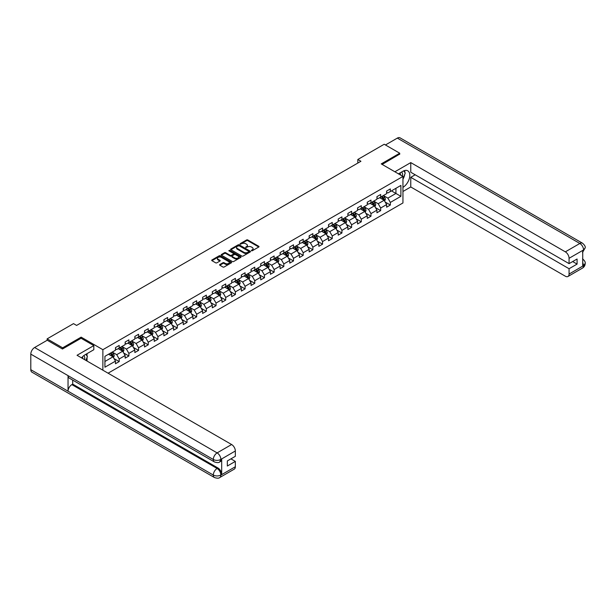 <?xml version="1.0" encoding="UTF-8"?>
<svg xmlns="http://www.w3.org/2000/svg" width="616" height="616" viewBox="0 0 616 616"><rect width="100%" height="100%" fill="white"/><g stroke="black" fill="none" stroke-linecap="round" stroke-linejoin="round"><path stroke-width="0.92" d="M251.436 250.743L252.29 250.743L258.766 247.008A0.862 0.501 0 0 0 258.766 246.3L247.801 239.97A0.862 0.501 0 0 0 246.577 239.97L240.109 243.705L240.109 244.198L241.795 243.72A2.757 1.594 0 0 1 245.699 243.72L246.608 244.244A2.757 1.594 0 0 1 247.416 245.368A2.757 1.594 0 0 1 246.608 246.492L245.769 247.47L247.463 246.985A2.757 1.594 0 0 1 251.367 246.985L252.275 247.517A2.757 1.594 0 0 1 253.084 248.641A2.757 1.594 0 0 1 252.275 249.765L251.436 250.743L251.436 250.25M219.827 264.526A0.862 0.501 0 0 0 219.827 265.226L222.907 267.005A0.862 0.501 0 0 0 224.124 267.005L231.316 262.855A0.862 0.501 0 0 0 231.316 262.154L220.351 255.817A0.862 0.501 0 0 0 219.127 255.817L211.942 259.967A0.862 0.501 0 0 0 211.942 260.676L215.654 262.816A0.862 0.501 0 0 0 216.878 262.816L219.95 261.045A0.862 0.501 0 0 0 219.95 260.337L218.11 259.274A2.302 1.332 0 0 1 217.433 258.335A2.302 1.332 0 0 1 218.857 257.103A2.302 1.332 0 0 1 221.367 257.396L228.59 261.561A2.302 1.332 0 0 1 229.268 262.501A2.302 1.332 0 0 1 227.843 263.733A2.302 1.332 0 0 1 225.333 263.44L224.124 262.747A0.862 0.501 0 0 0 222.907 262.747L219.827 264.526L219.827 265.226L222.907 263.463L222.907 262.747M81.143 338.292L81.143 337.145L62.647 347.824L47.124 338.862L47.124 340.294M81.143 337.145L102.872 349.688L402.949 176.438L402.949 202.957L108.085 373.196M399.722 154.285L399.722 153.215L381.227 163.894L402.949 176.438M399.722 153.215L384.207 144.252L357.819 159.482L357.819 163.071M47.124 338.862L73.512 323.631L76.615 325.425L360.922 161.276L357.819 159.482M241.857 256.064A0.862 0.501 0 0 0 243.074 256.064L250.265 251.913A0.862 0.501 0 0 0 250.265 251.213L239.301 244.875A0.862 0.501 0 0 0 238.076 244.875L230.892 249.026A0.862 0.501 0 0 0 230.892 249.734L241.857 256.064M229.029 250.874L240.779 257.388L233.603 261.538A0.862 0.501 0 0 1 232.386 261.538L221.414 255.201L224.494 253.438L224.494 252.722L221.414 254.5A0.862 0.501 0 0 0 221.414 255.201L221.414 254.5M224.494 253.438A0.862 0.501 0 0 1 225.71 253.438L225.71 252.722A0.862 0.501 0 0 0 224.494 252.722M225.71 252.722L230.161 255.294A0.862 0.501 0 0 0 231.377 255.294L233.418 254.115A0.862 0.501 0 0 0 233.418 253.407L228.79 250.735L229.637 250.242L240.794 256.68A0.862 0.501 0 0 1 240.794 257.38L240.794 256.68M102.872 370.185L102.872 349.688M114.014 358.597L119.196 361.584L119.196 358.966L125.156 355.532L125.156 358.142L128.883 355.994L128.883 353.376L134.842 349.942L134.842 352.552L138.569 350.404L138.569 347.786L144.521 344.344L144.521 346.962L148.248 344.814L148.248 342.196L154.208 338.754L154.208 341.372L157.935 339.224L157.935 336.606L163.894 333.164L163.894 335.782L167.621 333.633L167.621 331.015L173.573 327.573L173.573 330.191L177.3 328.043L177.3 325.425L183.26 321.983L183.26 324.601L186.987 322.453L186.987 319.835L192.947 316.393L192.947 319.011L196.673 316.855L196.673 314.245L202.625 310.803L202.625 313.421L206.352 311.265L206.352 308.655L212.312 305.213L212.312 307.823L216.039 305.675L216.039 303.057L221.999 299.622L221.999 302.233L225.718 300.084L225.718 297.466L231.678 294.025L231.678 296.642L235.404 294.494L235.404 291.876L241.364 288.434L241.364 291.052L245.091 288.904L245.091 286.286L251.051 282.844L251.051 285.462L254.77 283.314L254.77 280.696L260.73 277.254L260.73 279.872L264.457 277.724L264.457 275.106L270.416 271.664L270.416 274.282L274.143 272.133L274.143 269.515L280.103 266.074L280.103 268.692L283.822 266.536L283.822 263.925L289.782 260.483L289.782 263.101L293.509 260.945L293.509 258.335L299.468 254.893L299.468 257.511L303.195 255.355L303.195 252.737L309.155 249.303L309.155 251.913L312.874 249.765L312.874 247.147L318.834 243.713L318.834 246.323L322.561 244.175L322.561 241.557L328.52 238.115L328.52 240.733L332.247 238.585L332.247 235.966L338.207 232.525L338.207 235.143L341.926 232.994L341.926 230.376L347.886 226.934L347.886 229.552L351.613 227.404L351.613 224.786L357.573 221.344L357.573 223.962L361.299 221.814L361.299 219.196L367.259 215.754L367.259 218.372L370.978 216.224L370.978 213.606L376.938 210.164L376.938 212.782L380.665 210.626L380.665 208.015L386.625 204.574L386.625 207.192L390.351 205.036L390.351 202.425L400.9 196.327L400.9 185.431L395.934 188.304L395.934 193.463L400.9 196.327M119.196 361.584L115.469 363.74L115.469 361.122L104.92 367.213L104.92 356.317L115.469 350.227L115.469 347.609L119.196 345.46L119.196 348.071L125.156 344.637L125.156 342.019L128.883 339.87L128.883 342.481L134.842 339.046L134.842 336.428L138.569 334.272L138.569 336.89L144.521 333.449L144.521 330.838L148.248 328.682L148.248 331.3L154.208 327.858L154.208 325.248L157.935 323.092L157.935 325.71L163.894 322.268L163.894 319.65L167.621 317.502L167.621 320.12L173.573 316.678L173.573 314.06L177.3 311.912L177.3 314.53L183.26 311.088L183.26 308.47L186.987 306.321L186.987 308.939L192.947 305.498L192.947 302.88L196.673 300.731L196.673 303.349L202.625 299.907L202.625 297.289L206.352 295.141L206.352 297.759L212.312 294.317L212.312 291.699L216.039 289.551L216.039 292.161L221.999 288.727L221.999 286.109L225.718 283.961L225.718 286.571L231.678 283.129L231.678 280.519L235.404 278.363L235.404 280.981L241.364 277.539L241.364 274.929L245.091 272.772L245.091 275.39L251.051 271.949L251.051 269.331L254.77 267.182L254.77 269.8L260.73 266.358L260.73 263.74L264.457 261.592L264.457 264.21L270.416 260.768L270.416 258.15L274.143 256.002L274.143 258.62L280.103 255.178L280.103 252.56L283.822 250.412L283.822 253.03L289.782 249.588L289.782 246.97L293.509 244.821L293.509 247.44L299.468 243.998L299.468 241.38L303.195 239.231L303.195 241.842L309.155 238.407L309.155 235.789L312.874 233.641L312.874 236.251L318.834 232.817L318.834 230.199L322.561 228.043L322.561 230.661L328.52 227.219L328.52 224.609L332.247 222.453L332.247 225.071L338.207 221.629L338.207 219.019L341.926 216.863L341.926 219.481L347.886 216.039L347.886 213.421L351.613 211.273L351.613 213.891L357.573 210.449L357.573 207.831L361.299 205.682L361.299 208.3L367.259 204.859L367.259 202.24L370.978 200.092L370.978 202.71L376.938 199.268L376.938 196.65L380.665 194.502L380.665 197.12L386.625 193.678L386.625 191.06L390.351 188.912L390.351 191.53L400.9 185.431M118.203 348.648L122.676 351.228L116.717 354.67L112.243 352.09M115.469 348.795L116.717 349.511L119.196 348.071M116.717 354.67L119.196 358.966M122.676 351.228L125.156 355.532M127.889 343.058L132.355 345.638L126.396 349.08L121.93 346.5M125.156 343.197L126.396 343.921L128.883 342.481M126.396 349.08L128.883 353.376M132.355 345.638L134.842 349.942M137.576 337.468L142.042 340.047L136.082 343.489L131.616 340.91M134.842 337.606L136.082 338.323L138.569 336.89M136.082 343.489L138.569 347.786M142.042 340.047L144.521 344.344M147.255 331.878L151.729 334.457L145.769 337.899L141.295 335.312M144.521 332.016L145.769 332.732L148.248 331.3M145.769 337.899L148.248 342.196M151.729 334.457L154.208 338.754M156.941 326.288L161.407 328.867L155.448 332.301L150.982 329.722M154.208 326.426L155.448 327.142L157.935 325.71M155.448 332.301L157.935 336.606M161.407 328.867L163.894 333.164M166.628 320.69L171.094 323.277L165.134 326.711L160.668 324.132M163.894 320.836L165.134 321.552L167.621 320.12M165.134 326.711L167.621 331.015M171.094 323.277L173.573 327.573M176.307 315.099L180.781 317.679L174.821 321.121L170.347 318.541M173.573 315.246L174.821 315.962L177.3 314.53M174.821 321.121L177.3 325.425M180.781 317.679L183.26 321.983M185.994 309.509L190.459 312.089L184.5 315.531L180.034 312.951M183.26 309.656L184.5 310.372L186.987 308.939M184.5 315.531L186.987 319.835M190.459 312.089L192.947 316.393M195.68 303.919L200.146 306.499L194.186 309.94L189.72 307.361M192.947 304.065L194.186 304.781L196.673 303.349M194.186 309.94L196.673 314.245M200.146 306.499L202.625 310.803M205.359 298.329L209.833 300.908L203.873 304.35L199.399 301.771M202.625 298.475L203.873 299.191L206.352 297.759M203.873 304.35L206.352 308.655M209.833 300.908L212.312 305.213M215.046 292.739L219.512 295.318L213.552 298.76L209.086 296.18M212.312 292.885L213.552 293.601L216.039 292.161M213.552 298.76L216.039 303.057M219.512 295.318L221.999 299.622M224.725 287.148L229.198 289.728L223.238 293.17L218.772 290.59M221.999 287.287L223.238 288.011L225.718 286.571M223.238 293.17L225.718 297.466M229.198 289.728L231.678 294.025M234.411 281.558L238.885 284.138L232.925 287.58L228.451 285M231.678 281.697L232.925 282.413L235.404 280.981M232.925 287.58L235.404 291.876M238.885 284.138L241.364 288.434M244.098 275.968L248.564 278.548L242.604 281.989L238.138 279.402M241.364 276.107L242.604 276.823L245.091 275.39M242.604 281.989L245.091 286.286M248.564 278.548L251.051 282.844M253.777 270.37L258.25 272.957L252.29 276.392L247.825 273.812M251.051 270.516L252.29 271.233L254.77 269.8M252.29 276.392L254.77 280.696M258.25 272.957L260.73 277.254M263.463 264.78L267.937 267.367L261.977 270.801L257.503 268.222M260.73 264.926L261.977 265.642L264.457 264.21M261.977 270.801L264.457 275.106M267.937 267.367L270.416 271.664M273.15 259.19L277.616 261.769L271.656 265.211L267.19 262.632M270.416 259.336L271.656 260.052L274.143 258.62M271.656 265.211L274.143 269.515M277.616 261.769L280.103 266.074M282.829 253.6L287.302 256.179L281.343 259.621L276.877 257.041M280.103 253.746L281.343 254.462L283.822 253.03M281.343 259.621L283.822 263.925M287.302 256.179L289.782 260.483M292.515 248.009L296.989 250.589L291.029 254.031L286.555 251.451M289.782 248.156L291.029 248.872L293.509 247.44M291.029 254.031L293.509 258.335M296.989 250.589L299.468 254.893M302.202 242.419L306.668 244.999L300.708 248.44L296.242 245.861M299.468 242.565L300.708 243.281L303.195 241.842M300.708 248.44L303.195 252.737M306.668 244.999L309.155 249.303M311.881 236.829L316.355 239.408L310.395 242.85L305.929 240.271M309.155 236.968L310.395 237.691L312.874 236.251M310.395 242.85L312.874 247.147M316.355 239.408L318.834 243.713M321.567 231.239L326.041 233.818L320.081 237.26L315.608 234.681M318.834 231.377L320.081 232.093L322.561 230.661M320.081 237.26L322.561 241.557M326.041 233.818L328.52 238.115M331.254 225.649L335.72 228.228L329.76 231.67L325.294 229.083M328.52 225.787L329.76 226.503L332.247 225.071M329.76 231.67L332.247 235.966M335.72 228.228L338.207 232.525M340.933 220.058L345.407 222.638L339.447 226.08L334.973 223.493M338.207 220.197L339.447 220.913L341.926 219.481M339.447 226.08L341.926 230.376M345.407 222.638L347.886 226.934M350.62 214.46L355.093 217.048L349.133 220.482L344.66 217.902M347.886 214.607L349.133 215.323L351.613 213.891M349.133 220.482L351.613 224.786M355.093 217.048L357.573 221.344M360.306 208.87L364.772 211.45L358.812 214.892L354.346 212.312M357.573 209.017L358.812 209.733L361.299 208.3M358.812 214.892L361.299 219.196M364.772 211.45L367.259 215.754M369.985 203.28L374.459 205.86L368.499 209.301L364.025 206.722M367.259 203.426L368.499 204.142L370.978 202.71M368.499 209.301L370.978 213.606M374.459 205.86L376.938 210.164M379.672 197.69L384.145 200.269L378.185 203.711L373.712 201.132M376.938 197.836L378.185 198.552L380.665 197.12M378.185 203.711L380.665 208.015M384.145 200.269L386.625 204.574M391.468 190.883L395.934 193.463L387.864 198.121L383.398 195.541M386.625 192.246L387.864 192.962L390.351 191.53M387.864 198.121L390.351 202.425M62.647 347.824L62.647 348.902M104.92 361.476L112.99 356.818L108.524 354.239M112.99 356.818L115.469 361.122M385.169 202.048L390.351 205.036M375.483 207.638L380.665 210.626M365.796 213.228L370.978 216.224M356.117 218.819L361.299 221.814M346.431 224.409L351.613 227.404M336.744 229.999L341.926 232.994M327.065 235.589L332.247 238.585M317.379 241.179L322.561 244.175M307.692 246.777L312.874 249.765M298.013 252.368L303.195 255.355M288.327 257.958L293.509 260.945M278.64 263.548L283.822 266.536M268.961 269.138L274.143 272.133M259.274 274.728L264.457 277.724M249.588 280.319L254.77 283.314M239.909 285.909L245.091 288.904M230.222 291.499L235.404 294.494M220.536 297.089L225.718 300.084M210.857 302.687L216.039 305.675M201.17 308.277L206.352 311.265M191.484 313.867L196.673 316.855M181.805 319.458L186.987 322.453M172.118 325.048L177.3 328.043M162.431 330.638L167.621 333.633M152.753 336.228L157.935 339.224M143.066 341.818L148.248 344.814M133.379 347.409L138.569 350.404M123.701 352.999L128.883 355.994M251.682 250.828L252.275 250.481A2.757 1.594 0 0 0 253.084 249.357L253.084 248.641M247.416 245.368L247.416 246.084A2.757 1.594 0 0 1 246.608 247.216L246.015 247.555M258.766 246.3L258.766 247.008L247.801 240.687A0.862 0.501 0 0 0 246.577 240.687L240.348 244.282M250.265 251.213L250.265 251.913L239.301 245.591A0.862 0.501 0 0 0 238.076 245.591L230.9 249.742L230.892 249.026M248.741 251.805L248.741 251.313L239.116 245.761L237.376 246.269A2.757 1.594 0 0 0 236.575 247.393A2.757 1.594 0 0 0 237.376 248.518L243.959 252.321A2.757 1.594 0 0 0 247.855 252.321L248.741 251.805L248.741 252.522L248.741 252.029M236.575 247.393L236.575 248.109A2.757 1.594 0 0 0 237.376 249.234L237.376 248.518M248.741 252.522L247.855 253.037A2.757 1.594 0 0 1 243.959 253.037L237.376 249.234M225.71 253.438L230.161 256.01A0.862 0.501 0 0 0 231.377 256.01L233.418 254.832A0.862 0.501 0 0 0 233.672 254.477L233.672 253.761M234.773 257.958A2.302 1.332 0 0 0 237.283 258.243A2.302 1.332 0 0 0 238.708 257.018A2.302 1.332 0 0 0 238.03 256.071L235.489 254.608A0.862 0.501 0 0 0 234.273 254.608L232.232 255.786A0.862 0.501 0 0 0 232.232 256.487L234.773 257.958L234.773 258.674A2.302 1.332 0 0 0 237.283 258.959A2.302 1.332 0 0 0 238.708 257.734L238.708 257.018M231.978 256.133L231.978 256.849A0.862 0.501 0 0 0 232.232 257.203L232.232 256.487M234.773 258.674L232.232 257.203M229.268 262.501L229.268 263.217A2.302 1.332 0 0 1 227.843 264.449A2.302 1.332 0 0 1 225.333 264.164L224.124 263.463A0.862 0.501 0 0 0 222.907 263.463M217.433 258.335L217.433 259.051A2.302 1.332 0 0 0 218.11 259.99L218.11 259.274M219.95 260.337L219.95 261.045L218.11 259.99M231.308 262.863L220.351 256.533A0.862 0.501 0 0 0 219.127 256.533L211.95 260.684L211.942 259.967M384.63 201.124L385.37 199.261A2.325 1.34 -120 0 0 384.63 197.282L383.345 195.572M381.111 198.521L380.241 197.359M381.42 196.681L382.705 198.39A2.325 1.34 60 0 1 383.368 199.792L384.115 199.361A2.325 1.34 -120 0 0 383.452 197.959L382.166 196.25M381.581 196.589L383.006 198.483A1.186 0.685 60 0 1 383.221 198.845L384.115 199.361M402.387 176.114A5.706 3.296 120 0 0 401.54 172.056M400.569 175.059A3.904 2.256 120 0 0 399.761 173.096A3.904 2.256 120 0 0 399.753 173.088M403.719 170.863L405.243 173.034L402.949 178.948M84.554 359.613A5.706 3.296 120 0 0 83.799 355.625M82.737 358.558A3.904 2.256 120 0 0 82.336 356.957M85.855 354.315L87.41 356.533L85.917 360.399M402.949 187.364A9.879 5.706 120 0 0 409.301 178.655A9.879 5.706 120 0 0 407.769 170.825A9.879 5.706 120 0 0 402.825 171.31L398.452 173.843M402.949 191.491L410.772 186.971L410.772 177.331L569.068 268.722L569.068 274.066L583.652 265.565L582.728 266.004L582.728 250.589L583.568 249.927L569.068 258.296A5.267 3.042 -120 0 0 565.342 251.844L579.841 243.474L397.335 138.107L385.447 144.968M415.184 174.79L410.772 177.331M572.672 261.554L577.077 264.102L577.077 259.013L569.068 263.633L410.772 172.241L410.772 162.601L565.342 251.844M394.879 171.779L410.772 162.601M410.772 186.971L565.342 276.214A5.267 3.042 -120 0 0 567.975 276.476A5.267 3.042 -120 0 0 569.068 274.066M397.335 138.107A5.398 3.119 -60 0 1 400.03 137.838L582.536 243.212A5.398 3.119 -60 0 0 579.841 243.474A5.267 3.042 60 0 1 583.568 249.927M569.068 263.633L569.068 258.296M577.077 264.102L569.068 268.722M399.722 154.077L382.159 164.434M402.949 179.241A9.879 5.706 120 0 0 404.75 174.32M404.905 172.549A9.879 5.706 120 0 0 404.658 170.54M582.728 262.316L583.568 265.519M582.536 258.797C584.661 260.707 585.547 262.224 585.2 263.371L583.66 265.565M582.536 243.212C584.653 245.099 585.547 246.631 585.2 247.817L583.66 249.98M214.422 461.938A5.398 3.119 -60 0 1 213.305 459.498C215.793 460.691 218.272 460.683 220.751 459.467L219.758 461.931C218.873 462.824 217.094 462.832 214.422 461.938L69.161 378.07A5.398 3.119 -60 0 1 68.045 375.637L30.8 354.131A5.398 3.119 -60 0 1 34.619 347.516L47.247 340.225L62.462 349.002L81.081 338.253L93.809 345.599L93.809 349.726L84.993 354.816A9.879 5.706 120 0 0 81.535 357.865M93.809 345.599L77.046 355.278L231.616 444.521A5.267 3.042 60 0 1 235.343 450.974L235.343 456.31L227.335 460.937L227.335 466.027L235.343 461.399L235.343 466.743A5.267 3.042 60 0 1 234.249 469.153L219.758 477.523A5.267 3.042 -120 0 0 220.851 475.105L235.343 466.743M86.825 360.922L88.904 362.123M87.041 360.799L87.041 357.488M87.041 356.01L87.041 353.63M219.758 477.523C218.919 478.409 217.14 478.416 214.422 477.523L31.917 372.156A5.398 3.119 -60 0 1 30.8 369.685L68.045 391.191A5.398 3.119 -60 0 1 71.864 384.615L217.125 468.476L217.964 467.998A5.267 3.042 60 0 1 221.683 474.443L221.683 459.036A5.267 3.042 60 0 1 220.597 461.446L219.758 461.931M30.8 354.131L30.8 369.685M34.619 347.516L217.125 452.891A5.398 3.119 -60 0 0 213.305 459.498L68.045 375.637L68.045 391.191L213.305 475.052C215.785 476.253 218.264 476.253 220.759 475.052L220.851 475.105M235.343 461.399L230.938 458.858M72.703 380.111L72.703 384.13L217.964 467.998M72.703 384.13L71.864 384.615M374.952 206.714L375.683 204.851A2.325 1.34 -120 0 0 374.944 202.872L373.666 201.162M371.433 204.112L370.562 202.949M371.741 202.271L373.019 203.981A2.325 1.34 60 0 1 373.689 205.382L374.428 204.951A2.325 1.34 -120 0 0 373.766 203.55L372.488 201.84M371.902 202.179L373.319 204.073A1.186 0.685 60 0 1 373.535 204.435L374.428 204.951M365.265 212.304L366.004 210.441A2.325 1.34 -120 0 0 365.257 208.462L363.979 206.753M361.746 209.702L360.876 208.547M362.054 207.862L363.332 209.571A2.325 1.34 60 0 1 364.002 210.972L364.749 210.541A2.325 1.34 -120 0 0 364.079 209.14L362.801 207.43M362.216 207.769L363.64 209.663A1.186 0.685 60 0 1 363.856 210.025L364.749 210.541M355.578 217.895L356.317 216.031A2.325 1.34 -120 0 0 355.578 214.052L354.292 212.343M352.059 215.3L351.189 214.137M352.367 213.452L353.653 215.161A2.325 1.34 60 0 1 354.315 216.562L355.062 216.131A2.325 1.34 -120 0 0 354.4 214.73L353.114 213.02M352.529 213.359L353.954 215.254A1.186 0.685 60 0 1 354.169 215.615L355.062 216.131M345.899 223.485L346.639 221.621A2.325 1.34 -120 0 0 345.892 219.643L344.614 217.933M342.38 220.89L341.51 219.727M342.689 219.042L343.967 220.751A2.325 1.34 60 0 1 344.637 222.153L345.376 221.721A2.325 1.34 -120 0 0 344.714 220.328L343.435 218.611M342.85 218.95L344.267 220.851A1.186 0.685 60 0 1 344.483 221.206L345.376 221.721M336.213 229.075L336.952 227.212A2.325 1.34 -120 0 0 336.205 225.233L334.927 223.523M332.694 226.48L331.824 225.317M333.002 224.632L334.288 226.349A2.325 1.34 60 0 1 334.95 227.743L335.697 227.312A2.325 1.34 -120 0 0 335.027 225.918L333.749 224.209M333.164 224.54L334.588 226.442A1.186 0.685 60 0 1 334.804 226.796L335.697 227.312M326.526 234.665L327.265 232.81A2.325 1.34 -120 0 0 326.526 230.823L325.24 229.114M323.007 232.07L322.137 230.908M323.315 230.222L324.601 231.939A2.325 1.34 60 0 1 325.263 233.333L326.01 232.902A2.325 1.34 -120 0 0 325.348 231.508L324.062 229.799M323.477 230.13L324.901 232.032A1.186 0.685 60 0 1 325.117 232.394L326.01 232.902M316.847 240.255L317.587 238.4A2.325 1.34 -120 0 0 316.84 236.413L315.561 234.704M313.328 237.66L312.458 236.498M313.636 235.82L314.915 237.53A2.325 1.34 60 0 1 315.585 238.923L316.324 238.5A2.325 1.34 -120 0 0 315.661 237.098L314.383 235.389M313.798 235.72L315.215 237.622A1.186 0.685 60 0 1 315.43 237.984L316.324 238.5M307.161 245.846L307.9 243.99A2.325 1.34 -120 0 0 307.153 242.011L305.875 240.294M303.642 243.251L302.772 242.088M303.95 241.41L305.236 243.12A2.325 1.34 60 0 1 305.898 244.521L306.645 244.09A2.325 1.34 -120 0 0 305.975 242.689L304.697 240.979M304.111 241.318L305.536 243.212A1.186 0.685 60 0 1 305.752 243.574L306.645 244.09M297.474 251.444L298.213 249.58A2.325 1.34 -120 0 0 297.474 247.601L296.188 245.892M293.955 248.841L293.085 247.678M294.263 247.001L295.549 248.71A2.325 1.34 60 0 1 296.211 250.111L296.958 249.68A2.325 1.34 -120 0 0 296.296 248.279L295.01 246.569M294.433 246.908L295.849 248.802A1.186 0.685 60 0 1 296.065 249.164L296.958 249.68M287.795 257.034L288.534 255.17A2.325 1.34 -120 0 0 287.788 253.191L286.509 251.482M284.276 254.431L283.406 253.268M284.584 252.591L285.863 254.3A2.325 1.34 60 0 1 286.532 255.702L287.272 255.27A2.325 1.34 -120 0 0 286.609 253.869L285.331 252.16M284.746 252.498L286.163 254.393A1.186 0.685 60 0 1 286.378 254.755L287.272 255.27M278.109 262.624L278.848 260.76A2.325 1.34 -120 0 0 278.101 258.782L276.823 257.072M274.59 260.021L273.72 258.859M274.898 258.181L276.184 259.89A2.325 1.34 60 0 1 276.846 261.292L277.593 260.861A2.325 1.34 -120 0 0 276.923 259.459L275.645 257.75M275.059 258.089L276.484 259.983A1.186 0.685 60 0 1 276.7 260.345L277.593 260.861M268.422 268.214L269.161 266.351A2.325 1.34 -120 0 0 268.422 264.372L267.136 262.662M264.903 265.611L264.033 264.457M265.211 263.771L266.497 265.481A2.325 1.34 60 0 1 267.159 266.882L267.906 266.451A2.325 1.34 -120 0 0 267.244 265.049L265.958 263.34M265.38 263.679L266.797 265.573A1.186 0.685 60 0 1 267.013 265.935L267.906 266.451M258.743 273.804L259.482 271.941A2.325 1.34 -120 0 0 258.735 269.962L257.457 268.253M255.224 271.209L254.354 270.047M255.532 269.361L256.81 271.071A2.325 1.34 60 0 1 257.48 272.472L258.22 272.041A2.325 1.34 -120 0 0 257.557 270.64L256.279 268.93M255.694 269.269L257.111 271.163A1.186 0.685 60 0 1 257.326 271.525L258.22 272.041M249.056 279.395L249.796 277.531A2.325 1.34 -120 0 0 249.049 275.552L247.771 273.843M245.538 276.8L244.668 275.637M245.846 274.952L247.131 276.661A2.325 1.34 60 0 1 247.794 278.062L248.541 277.631A2.325 1.34 -120 0 0 247.871 276.238L246.593 274.52M246.007 274.859L247.432 276.761A1.186 0.685 60 0 1 247.647 277.115L248.541 277.631M239.37 284.985L240.109 283.129A2.325 1.34 -120 0 0 239.37 281.142L238.084 279.433M235.851 282.39L234.981 281.227M236.159 280.542L237.445 282.259A2.325 1.34 60 0 1 238.107 283.653L238.854 283.221A2.325 1.34 -120 0 0 238.192 281.828L236.906 280.118M236.328 280.449L237.745 282.351A1.186 0.685 60 0 1 237.961 282.705L238.854 283.221M229.691 290.575L230.43 288.719A2.325 1.34 -120 0 0 229.683 286.733L228.405 285.023M226.172 287.98L225.302 286.817M226.48 286.14L227.758 287.849A2.325 1.34 60 0 1 228.428 289.243L229.167 288.819A2.325 1.34 -120 0 0 228.505 287.418L227.227 285.709M226.642 286.04L228.059 287.942A1.186 0.685 60 0 1 228.274 288.303L229.167 288.819M220.004 296.165L220.744 294.309A2.325 1.34 -120 0 0 219.997 292.323L218.719 290.613M216.485 293.57L215.615 292.408M216.794 291.73L218.079 293.439A2.325 1.34 60 0 1 218.742 294.833L219.489 294.41A2.325 1.34 -120 0 0 218.819 293.008L217.54 291.299M216.955 291.63L218.38 293.532A1.186 0.685 60 0 1 218.595 293.894L219.489 294.41M210.318 301.755L211.057 299.9A2.325 1.34 -120 0 0 210.318 297.921L209.032 296.204M206.799 299.16L205.929 297.998M207.107 297.32L208.393 299.03A2.325 1.34 60 0 1 209.055 300.431L209.802 300A2.325 1.34 -120 0 0 209.14 298.598L207.854 296.889M207.276 297.228L208.693 299.122A1.186 0.685 60 0 1 208.909 299.484L209.802 300M200.639 307.353L201.378 305.49A2.325 1.34 -120 0 0 200.631 303.511L199.353 301.801M197.12 304.751L196.25 303.588M197.428 302.91L198.706 304.62A2.325 1.34 60 0 1 199.376 306.021L200.115 305.59A2.325 1.34 -120 0 0 199.453 304.189L198.175 302.479M197.59 302.818L199.006 304.712A1.186 0.685 60 0 1 199.222 305.074L200.115 305.59M190.952 312.943L191.691 311.08A2.325 1.34 -120 0 0 190.945 309.101L189.666 307.392M187.433 310.341L186.563 309.178M187.741 308.5L189.027 310.21A2.325 1.34 60 0 1 189.69 311.611L190.436 311.18A2.325 1.34 -120 0 0 189.767 309.779L188.488 308.069M187.903 308.408L189.328 310.302A1.186 0.685 60 0 1 189.543 310.664L190.436 311.18M181.266 318.534L182.005 316.67A2.325 1.34 -120 0 0 181.266 314.691L179.98 312.982M177.747 315.931L176.877 314.776M178.062 314.091L179.341 315.8A2.325 1.34 60 0 1 180.003 317.202L180.75 316.77A2.325 1.34 -120 0 0 180.088 315.369L178.802 313.66M178.224 313.998L179.641 315.892A1.186 0.685 60 0 1 179.857 316.254L180.75 316.77M171.587 324.124L172.326 322.26A2.325 1.34 -120 0 0 171.579 320.281L170.301 318.572M168.068 321.521L167.198 320.366M168.376 319.681L169.654 321.39A2.325 1.34 60 0 1 170.324 322.792L171.063 322.361A2.325 1.34 -120 0 0 170.401 320.959L169.123 319.25M168.538 319.589L169.954 321.483A1.186 0.685 60 0 1 170.17 321.845L171.063 322.361M161.9 329.714L162.639 327.851A2.325 1.34 -120 0 0 161.893 325.872L160.614 324.162M158.381 327.119L157.511 325.956M158.689 325.271L159.975 326.981A2.325 1.34 60 0 1 160.637 328.382L161.384 327.951A2.325 1.34 -120 0 0 160.714 326.557L159.436 324.84M158.851 325.179L160.276 327.081A1.186 0.685 60 0 1 160.491 327.435L161.384 327.951M152.214 335.304L152.953 333.441A2.325 1.34 -120 0 0 152.214 331.462L150.928 329.752M148.695 332.709L147.825 331.547M149.01 330.861L150.289 332.578A2.325 1.34 60 0 1 150.951 333.972L151.698 333.541A2.325 1.34 -120 0 0 151.036 332.147L149.75 330.438M149.172 330.769L150.589 332.671A1.186 0.685 60 0 1 150.804 333.025L151.698 333.541M142.535 340.894L143.274 339.039A2.325 1.34 -120 0 0 142.527 337.052L141.249 335.343M139.016 338.3L138.146 337.137M139.324 336.452L140.602 338.169A2.325 1.34 60 0 1 141.272 339.562L142.011 339.131A2.325 1.34 -120 0 0 141.349 337.737L140.071 336.028M139.486 336.359L140.91 338.261A1.186 0.685 60 0 1 141.118 338.623L142.011 339.131M132.848 346.485L133.587 344.629A2.325 1.34 -120 0 0 132.848 342.642L131.562 340.933M129.329 343.89L128.459 342.727M129.637 342.049L130.923 343.759A2.325 1.34 60 0 1 131.585 345.153L132.332 344.729A2.325 1.34 -120 0 0 131.662 343.328L130.384 341.618M129.799 341.949L131.223 343.851A1.186 0.685 60 0 1 131.439 344.213L132.332 344.729M123.161 352.075L123.901 350.219A2.325 1.34 -120 0 0 123.161 348.24L121.876 346.523M119.643 349.48L118.773 348.317M119.958 347.64L121.236 349.349A2.325 1.34 60 0 1 121.899 350.75L122.646 350.319A2.325 1.34 -120 0 0 121.983 348.918L120.698 347.208M120.12 347.547L121.537 349.441A1.186 0.685 60 0 1 121.752 349.803L122.646 350.319M113.483 357.673L114.222 355.809A2.325 1.34 -120 0 0 113.475 353.83L112.197 352.121M109.964 355.07L109.094 353.907M110.272 353.23L111.55 354.939A2.325 1.34 60 0 1 112.22 356.341L112.959 355.909A2.325 1.34 -120 0 0 112.297 354.508L111.019 352.799M110.433 353.137L111.858 355.032A1.186 0.685 60 0 1 112.066 355.394L112.959 355.909M252.275 250.481L252.275 249.765M245.769 247.47L245.769 246.977M246.608 247.216L246.608 246.492M240.109 244.198L240.109 243.705M246.577 240.687L246.577 239.97M247.801 240.687L247.801 239.97M238.076 245.591L238.076 244.875M239.301 245.591L239.301 244.875M243.959 253.037L243.959 252.321M247.855 253.037L247.855 252.321M230.161 256.01L230.161 255.294M231.377 256.01L231.377 255.294M233.418 254.832L233.418 254.115M229.637 250.958L229.637 250.242M224.124 263.463L224.124 262.747M225.333 264.164L225.333 263.44M219.127 256.533L219.127 255.817M220.351 256.533L220.351 255.817M231.316 262.855L231.316 262.154M383.914 200.138L385.354 199.307M383.452 197.959L384.63 197.282M381.797 198.914L382.705 198.39M585.2 263.386C585.138 265.45 584.23 267.021 582.474 268.106A5.267 3.042 -120 0 0 583.568 265.696M582.728 252.337L583.568 250.104M221.683 474.443L220.759 475.052M235.343 450.974L220.759 459.467M220.851 459.521L221.683 459.036M220.851 459.336A5.267 3.042 60 0 0 217.125 452.891L231.616 444.521M214.422 477.523A5.398 3.119 -60 0 1 213.305 475.052A5.398 3.119 -60 0 1 217.125 468.476C219.365 469.977 220.605 472.133 220.851 474.928M374.228 205.729L375.675 204.897M373.766 203.55L374.944 202.872M372.11 204.504L373.019 203.981M364.541 211.319L365.989 210.487M364.079 209.14L365.257 208.462M362.424 210.095L363.332 209.571M354.862 216.909L356.302 216.077M354.4 214.73L355.578 214.052M352.745 215.692L353.653 215.161M345.176 222.499L346.623 221.668M344.714 220.328L345.892 219.643M343.058 221.283L343.967 220.751M335.489 228.097L336.937 227.258M335.027 225.918L336.205 225.233M333.372 226.873L334.288 226.349M325.81 233.687L327.25 232.848M325.348 231.508L326.526 230.823M323.693 232.463L324.601 231.939M316.124 239.278L317.571 238.446M315.661 237.098L316.84 236.413M314.006 238.053L314.915 237.53M306.437 244.868L307.885 244.036M305.975 242.689L307.153 242.011M304.319 243.643L305.236 243.12M296.758 250.458L298.198 249.626M296.296 248.279L297.474 247.601M294.64 249.234L295.549 248.71M287.071 256.048L288.519 255.216M286.609 253.869L287.788 253.191M284.954 254.824L285.863 254.3M277.385 261.638L278.832 260.807M276.923 259.459L278.101 258.782M275.267 260.414L276.184 259.89M267.706 267.228L269.146 266.397M267.244 265.049L268.422 264.372M265.588 266.004L266.497 265.481M258.019 272.819L259.467 271.987M257.557 270.64L258.735 269.962M255.902 271.602L256.81 271.071M248.333 278.409L249.78 277.577M247.871 276.238L249.049 275.552M246.215 277.192L247.131 276.661M238.654 284.007L240.094 283.168M238.192 281.828L239.37 281.142M236.536 282.783L237.445 282.259M228.967 289.597L230.415 288.758M228.505 287.418L229.683 286.733M226.85 288.373L227.758 287.849M219.281 295.187L220.728 294.356M218.819 293.008L219.997 292.323M217.163 293.963L218.079 293.439M209.602 300.777L211.042 299.946M209.14 298.598L210.318 297.921M207.484 299.553L208.393 299.03M199.915 306.368L201.363 305.536M199.453 304.189L200.631 303.511M197.798 305.143L198.706 304.62M190.229 311.958L191.676 311.126M189.767 309.779L190.945 309.101M188.111 310.733L189.027 310.21M180.55 317.548L181.989 316.716M180.088 315.369L181.266 314.691M178.432 316.324L179.341 315.8M170.863 323.138L172.311 322.307M170.401 320.959L171.579 320.281M168.746 321.922L169.654 321.39M161.176 328.728L162.624 327.897M160.714 326.557L161.893 325.872M159.059 327.512L159.975 326.981M151.498 334.326L152.937 333.487M151.036 332.147L152.214 331.462M149.38 333.102L150.289 332.578M141.811 339.916L143.258 339.077M141.349 337.737L142.527 337.052M139.693 338.692L140.602 338.169M132.132 345.507L133.572 344.675M131.662 343.328L132.848 342.642M130.007 344.282L130.923 343.759M122.445 351.097L123.885 350.265M121.983 348.918L123.161 348.24M120.328 349.873L121.236 349.349M112.759 356.687L114.206 355.856M112.297 354.508L113.475 353.83M110.641 355.463L111.55 354.939M248.918 252.275L248.918 251.559M567.975 276.476L582.474 268.106M585.2 247.832L582.474 252.514"/></g></svg>
